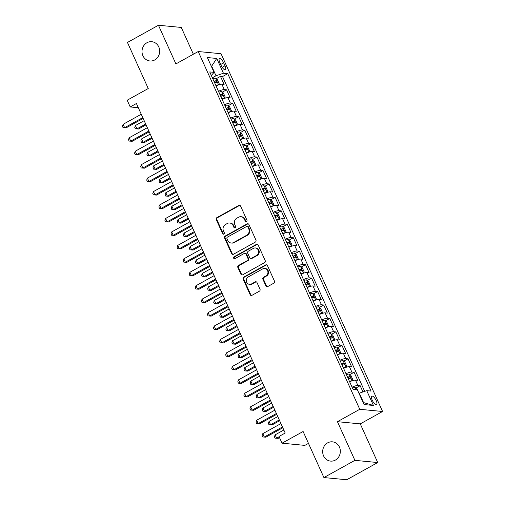 <?xml version="1.0" encoding="UTF-8"?>
<svg xmlns="http://www.w3.org/2000/svg" width="505" height="505" viewBox="0 0 505 505"><rect width="100%" height="100%" fill="white"/><g stroke="black" fill="none" stroke-linecap="round" stroke-linejoin="round"><path stroke-width="0.76" d="M246.497 221.537A1.042 0.947 -84.5 0 0 246.932 220.142L240.595 206.116A1.483 1.351 -84.5 0 0 238.783 205.472L216.879 217.63A1.483 1.351 -84.5 0 0 216.26 219.625L222.591 233.651A1.042 0.947 -84.5 0 0 223.86 234.105A1.042 0.947 -84.5 0 0 224.296 232.71L223.475 230.892A4.747 4.33 -84.5 0 1 225.464 224.504L227.288 223.494A4.747 4.33 -84.5 0 1 229.649 222.989A4.747 4.33 -84.5 0 1 233.089 225.552L233.91 227.37A1.042 0.947 -84.5 0 0 235.178 227.824A1.042 0.947 -84.5 0 0 235.614 226.423L234.793 224.611A4.747 4.33 -84.5 0 1 236.782 218.223L238.606 217.207A4.747 4.33 -84.5 0 1 240.967 216.708A4.747 4.33 -84.5 0 1 244.407 219.271L245.228 221.089A1.042 0.947 -84.5 0 0 246.497 221.537M327.625 442.866A9.677 8.825 -84.5 0 0 322.809 453.326A9.677 8.825 -84.5 0 0 330.586 461.103A9.677 8.825 -84.5 0 0 335.396 460.08A9.677 8.825 -84.5 0 0 340.206 449.62A9.677 8.825 -84.5 0 0 332.435 441.837A9.677 8.825 -84.5 0 0 327.625 442.866M146.955 42.729A9.677 8.825 -84.5 0 0 142.145 53.195A9.677 8.825 -84.5 0 0 149.916 60.972A9.677 8.825 -84.5 0 0 154.732 59.95A9.677 8.825 -84.5 0 0 159.542 49.484A9.677 8.825 -84.5 0 0 151.765 41.707A9.677 8.825 -84.5 0 0 146.955 42.729M376.181 400.579A4.842 1.679 61 0 0 371.857 396.154A4.842 1.679 61 0 0 372.235 400.2A4.842 1.679 61 0 0 376.56 404.619A4.842 1.679 61 0 0 376.181 400.579M265.908 285.931A1.483 1.351 -84.5 0 0 267.719 286.575L273.861 283.16A1.483 1.351 -84.5 0 0 274.486 281.165L267.448 265.586A1.483 1.351 -84.5 0 0 265.636 264.942L243.732 277.106A1.483 1.351 -84.5 0 0 243.113 279.101L250.145 294.68A1.483 1.351 -84.5 0 0 251.963 295.324L259.381 291.202A1.483 1.351 -84.5 0 0 260.006 289.207L256.995 282.541A1.483 1.351 -84.5 0 0 255.183 281.897L251.503 283.936A3.971 3.623 -84.5 0 1 249.527 284.359A3.971 3.623 -84.5 0 1 246.339 281.165A3.971 3.623 -84.5 0 1 248.309 276.879L262.733 268.868A3.971 3.623 -84.5 0 1 264.702 268.452A3.971 3.623 -84.5 0 1 267.896 271.639A3.971 3.623 -84.5 0 1 265.92 275.932L263.515 277.27A1.483 1.351 -84.5 0 0 262.897 279.265L265.908 285.931L266.52 285.988A1.483 1.351 -84.5 0 0 267.29 286.72M193.364 54.224L181.27 27.44L158.444 25.25L127.449 42.458L148.249 88.526L127.178 100.224L130.214 106.953L136.413 103.506L285.199 433.031L279 436.471L282.036 443.194L304.862 445.385L308.473 443.377M354.901 460.352L377.727 462.542L360.267 423.872L337.441 421.688L354.901 460.352L323.907 477.56L303.107 431.497L282.036 443.194M337.441 421.688L359.756 409.296L198.219 51.529L221.045 53.719L382.582 411.487L359.756 409.296M158.444 25.25L175.904 63.92L198.219 51.529M255.322 242.103A1.483 1.351 -84.5 0 0 255.947 240.109L248.914 224.529A1.483 1.351 -84.5 0 0 247.096 223.885L225.198 236.05A1.483 1.351 -84.5 0 0 224.573 238.044L231.612 253.624A1.483 1.351 -84.5 0 0 233.424 254.267L255.322 242.103M258.181 245.058L265.213 260.637A1.483 1.351 -84.5 0 1 264.595 262.632L242.69 274.796A1.483 1.351 -84.5 0 1 240.879 274.152L237.868 267.486A1.483 1.351 -84.5 0 1 238.486 265.485L247.374 260.555A1.483 1.351 -84.5 0 0 247.993 258.56L245.998 254.135A1.483 1.351 -84.5 0 0 244.18 253.491L234.932 258.629A1.042 0.947 -84.5 0 1 233.581 257.904A1.042 0.947 -84.5 0 1 234.099 256.78L256.37 244.414A1.483 1.351 -84.5 0 1 258.181 245.058M377.727 462.542L346.739 479.75L323.907 477.56M362.969 391.943L360.153 385.7L355.899 388.061M352.073 387.183A6.047 1.319 -24.3 0 1 357.9 385.485L355.469 380.107L357.723 380.322L354.081 372.254L349.826 374.615M346.001 373.738A6.047 1.319 -24.3 0 1 351.827 372.034L349.397 366.655L351.65 366.87L348.008 358.802L343.753 361.163M339.928 360.286A6.047 1.319 -24.3 0 1 345.755 358.588L343.324 353.203L345.578 353.424L341.929 345.351L337.681 347.711M333.856 346.834A6.047 1.319 -24.3 0 1 339.682 345.136L337.252 339.758L339.505 339.972L335.857 331.905L331.608 334.266M327.783 333.388A6.047 1.319 -24.3 0 1 333.609 331.684L331.179 326.306L333.433 326.52L329.784 318.453L325.536 320.814M321.71 319.936A6.047 1.319 -24.3 0 1 327.537 318.238L325.106 312.854L327.36 313.075L323.711 305.001L319.463 307.362M315.638 306.484A6.047 1.319 -24.3 0 1 321.464 304.786L319.034 299.408L321.287 299.623L317.639 291.549L313.39 293.91M309.565 293.039A6.047 1.319 -24.3 0 1 315.391 291.334L312.961 285.956L315.215 286.171L311.566 278.103L307.318 280.464M303.492 279.587A6.047 1.319 -24.3 0 1 309.319 277.889L306.889 272.504L309.136 272.725L305.493 264.652L301.245 267.012M297.42 266.135A6.047 1.319 -24.3 0 1 303.246 264.437L300.816 259.059L303.063 259.273L299.421 251.2L295.173 253.56M291.347 252.689A6.047 1.319 -24.3 0 1 297.167 250.985L294.743 245.607L296.99 245.821L293.348 237.754L289.1 240.115M285.274 239.237A6.047 1.319 -24.3 0 1 291.095 237.539L288.671 232.155L290.918 232.376L287.276 224.302L283.027 226.663M279.202 225.785A6.047 1.319 -24.3 0 1 285.022 224.087L282.598 218.709L284.845 218.924L281.203 210.85L276.955 213.211M273.129 212.34A6.047 1.319 -24.3 0 1 278.949 210.636L276.525 205.257L278.773 205.472L275.13 197.405L270.882 199.765M267.057 198.888A6.047 1.319 -24.3 0 1 272.877 197.19L270.453 191.805L272.7 192.026L269.058 183.953L264.803 186.313M260.984 185.436A6.047 1.319 -24.3 0 1 266.804 183.738L264.374 178.36L266.627 178.574L262.985 170.501L258.73 172.861M254.911 171.99A6.047 1.319 -24.3 0 1 260.731 170.286L258.301 164.908L260.555 165.122L256.912 157.055L252.658 159.416M248.839 158.538A6.047 1.319 -24.3 0 1 254.659 156.84L252.229 151.456L254.482 151.677L250.84 143.603L246.585 145.964M242.766 145.087A6.047 1.319 -24.3 0 1 248.586 143.388L246.156 138.01L248.409 138.225L244.767 130.151L240.513 132.512M236.693 131.641A6.047 1.319 -24.3 0 1 242.514 129.936L240.083 124.558L242.337 124.773L238.695 116.705L234.44 119.066M230.615 118.189A6.047 1.319 -24.3 0 1 236.441 116.491L234.011 111.106L236.264 111.321L232.622 103.254L228.367 105.614M224.542 104.737A6.047 1.319 -24.3 0 1 230.368 103.039L227.938 97.661L230.192 97.875L226.549 89.802L224.296 89.587A6.047 1.319 155.7 0 0 218.469 91.291M222.295 92.162L226.549 89.802M219.808 62.475L221.139 65.435A4.69 1.629 61 0 0 225.331 69.715A4.69 1.629 61 0 0 224.965 65.801L223.633 62.847A4.69 1.629 61 0 0 219.441 58.561A4.69 1.629 61 0 0 219.808 62.475M363.145 402.554L363.575 402.599L359.32 393.18L366.75 390.662L371.068 391.078L227.749 73.661L223.431 73.25L216.001 75.763L212.371 77.783M366.75 390.662L373.429 405.458L364.048 404.562L357.37 389.765L353.052 389.349L209.733 71.937L214.051 72.348L207.372 57.551L216.752 58.454L223.431 73.25M364.686 391.362L222.541 76.552L220.477 76.356L224.119 84.423L221.865 84.209A6.047 1.319 155.7 0 0 216.045 85.907M230.368 103.039L232.622 103.254M236.441 116.491L238.695 116.705M242.514 129.936L244.767 130.151M248.586 143.388L250.84 143.603M254.659 156.84L256.912 157.055M260.731 170.286L262.985 170.501M266.804 183.738L269.058 183.953M272.877 197.19L275.13 197.405M278.949 210.636L281.203 210.85M285.022 224.087L287.276 224.302M291.095 237.539L293.348 237.754M297.167 250.985L299.421 251.2M303.246 264.437L305.493 264.652M309.319 277.889L311.566 278.103M315.391 291.334L317.639 291.549M321.464 304.786L323.711 305.001M327.537 318.238L329.784 318.453M333.609 331.684L335.857 331.905M339.682 345.136L341.929 345.351M345.755 358.588L348.008 358.802M351.827 372.034L354.081 372.254M357.9 385.485L360.153 385.7M359.32 393.18L358.998 393.363M216.001 75.763L211.753 66.351L211.324 66.306M211.425 66.534L216.752 58.454M211.33 75.466L214.051 72.348M360.267 423.872L382.582 411.487M130.214 106.953L138.313 107.729M216.222 78.717L220.477 76.356M222.541 76.552L227.749 73.661M227.938 97.661A6.047 1.319 155.7 0 0 222.118 99.359M234.011 111.106A6.047 1.319 155.7 0 0 228.191 112.811M240.083 124.558A6.047 1.319 155.7 0 0 234.263 126.256M246.156 138.01A6.047 1.319 155.7 0 0 240.336 139.708M252.229 151.456A6.047 1.319 155.7 0 0 246.408 153.16M258.301 164.908A6.047 1.319 155.7 0 0 252.481 166.606M264.374 178.36A6.047 1.319 155.7 0 0 258.554 180.058M270.453 191.805A6.047 1.319 155.7 0 0 264.626 193.51M276.525 205.257A6.047 1.319 155.7 0 0 270.699 206.955M282.598 218.709A6.047 1.319 155.7 0 0 276.772 220.407M288.671 232.155A6.047 1.319 155.7 0 0 282.844 233.859M294.743 245.607A6.047 1.319 155.7 0 0 288.917 247.305M300.816 259.059A6.047 1.319 155.7 0 0 294.989 260.757M306.889 272.504A6.047 1.319 155.7 0 0 301.062 274.209M312.961 285.956A6.047 1.319 155.7 0 0 307.135 287.654M319.034 299.408A6.047 1.319 155.7 0 0 313.207 301.106M325.106 312.854A6.047 1.319 155.7 0 0 319.28 314.558M331.179 326.306A6.047 1.319 155.7 0 0 325.353 328.004M337.252 339.758A6.047 1.319 155.7 0 0 331.425 341.456M343.324 353.203A6.047 1.319 155.7 0 0 337.498 354.908M349.397 366.655A6.047 1.319 155.7 0 0 343.57 368.36M355.469 380.107A6.047 1.319 155.7 0 0 349.643 381.805M373.429 405.458L363.575 402.599M246.295 221.619A1.042 0.947 -84.5 0 1 245.84 221.146L245.026 219.328A4.747 4.33 -84.5 0 0 241.586 216.765L240.967 216.708M229.649 222.989L230.267 223.046A4.747 4.33 -84.5 0 1 233.708 225.615L234.528 227.427A1.042 0.947 -84.5 0 0 234.976 227.906M239.825 205.383A1.483 1.351 -84.5 0 0 239.402 205.529L217.497 217.693A1.483 1.351 -84.5 0 0 216.879 219.688L223.21 233.714A1.042 0.947 -84.5 0 0 223.658 234.187M248.138 223.797A1.483 1.351 -84.5 0 0 247.715 223.942L225.811 236.106A1.483 1.351 -84.5 0 0 225.192 238.101L232.224 253.68A1.483 1.351 -84.5 0 0 232.994 254.413M247.867 226.928A1.042 0.947 -84.5 0 0 246.598 226.48L227.37 237.154A1.042 0.947 -84.5 0 0 226.934 238.549L227.799 240.462A4.747 4.33 -84.5 0 0 231.239 243.031A4.747 4.33 -84.5 0 0 233.6 242.526L246.743 235.229A4.747 4.33 -84.5 0 0 248.725 228.841L247.867 226.928L248.479 226.985A1.042 0.947 -84.5 0 0 247.728 226.429L247.109 226.366M231.239 243.031L231.858 243.088A4.747 4.33 -84.5 0 0 234.219 242.583L233.6 242.526M248.479 226.985L249.344 228.904A4.747 4.33 -84.5 0 1 247.362 235.286L234.219 242.583M244.919 253.333L245.537 253.396A1.483 1.351 -84.5 0 1 246.61 254.198L248.611 258.617A1.483 1.351 -84.5 0 1 247.987 260.618L239.105 265.548A1.483 1.351 -84.5 0 0 238.486 267.543L241.497 274.209A1.483 1.351 -84.5 0 0 242.267 274.941M257.411 244.325A1.483 1.351 -84.5 0 0 256.982 244.477L234.718 256.837A1.042 0.947 -84.5 0 0 234.73 258.712M256.591 255.435A3.971 3.623 -84.5 0 0 258.566 251.143A3.971 3.623 -84.5 0 0 255.372 247.955A3.971 3.623 -84.5 0 0 253.403 248.372L248.321 251.193A1.483 1.351 -84.5 0 0 247.696 253.194L249.697 257.613A1.483 1.351 -84.5 0 0 251.509 258.257L256.591 255.435L257.203 255.498A3.971 3.623 -84.5 0 0 259.179 251.206A3.971 3.623 -84.5 0 0 255.991 248.012L255.372 247.955M250.77 258.415L251.389 258.478A1.483 1.351 -84.5 0 0 252.128 258.32L251.509 258.257M257.203 255.498L252.128 258.32M264.702 268.452L265.321 268.509A3.971 3.623 -84.5 0 1 268.509 271.703A3.971 3.623 -84.5 0 1 266.539 275.995L264.134 277.327A1.483 1.351 -84.5 0 0 263.509 279.322L266.52 285.988M249.527 284.359L250.145 284.416A3.971 3.623 -84.5 0 0 252.115 283.999L251.503 283.936M256.224 281.809A1.483 1.351 -84.5 0 0 255.795 281.954L252.115 283.999M266.678 264.854A1.483 1.351 -84.5 0 0 266.255 265.005L244.351 277.163A1.483 1.351 -84.5 0 0 243.732 279.158L250.764 294.737A1.483 1.351 -84.5 0 0 251.534 295.469M218.349 84.96L219.157 83.634L217.333 79.601L215.49 78.136A4.008 0.871 155.7 0 0 212.82 78.774M218.526 84.859A4.008 0.871 155.7 0 0 215.856 85.496M144.159 120.67L135.447 125.505L136.969 128.863L138.509 129.015L146.04 124.836M214.701 82.94A4.008 0.871 -24.3 0 1 216.759 82.347L216.033 80.731A4.008 0.871 155.7 0 0 213.975 81.33M214.164 81.747A2.039 0.442 -24.3 0 1 214.246 81.722L215.281 82.372M138.509 129.015L135.365 128.794L136.969 128.863L145.68 124.028M135.365 128.794L134.759 127.449L135.447 125.505M142.776 117.608L124.628 127.683L123.113 124.318L141.261 114.244M143.142 118.41L126.168 127.828L123.024 127.613L122.418 126.269L123.113 124.318M126.168 127.828L123.024 127.613M224.422 98.406L225.23 97.08L223.406 93.046L221.562 91.582A4.008 0.871 155.7 0 0 218.892 92.219M224.599 98.311A4.008 0.871 155.7 0 0 221.929 98.948M150.231 134.115L141.52 138.951L143.041 142.315L144.581 142.467L152.112 138.282M220.773 96.392A4.008 0.871 -24.3 0 1 222.831 95.792L222.105 94.182A4.008 0.871 155.7 0 0 220.047 94.776M220.237 95.199A2.039 0.442 -24.3 0 1 220.319 95.174L221.354 95.824M144.581 142.467L141.438 142.246L143.041 142.315L151.752 137.48M141.438 142.246L140.832 140.901L141.52 138.951M230.495 111.857L231.303 110.532L229.478 106.498L227.635 105.034A4.008 0.871 155.7 0 0 224.965 105.671M230.671 111.756A4.008 0.871 155.7 0 0 228.001 112.394M156.304 147.567L147.593 152.403L149.114 155.767L150.654 155.912L158.185 151.734M226.846 109.844A4.008 0.871 -24.3 0 1 228.904 109.244L228.178 107.628A4.008 0.871 155.7 0 0 226.12 108.228M226.309 108.644A2.039 0.442 -24.3 0 1 226.391 108.619L227.427 109.276M150.654 155.912L147.511 155.698L149.114 155.767L157.825 150.932M147.511 155.698L146.904 154.353L147.593 152.403M236.567 125.309L237.375 123.984L235.551 119.95L233.708 118.486A4.008 0.871 155.7 0 0 231.037 119.123M236.744 125.208A4.008 0.871 155.7 0 0 234.074 125.846M162.376 161.019L153.665 165.855L155.186 169.213L156.727 169.364L164.258 165.185M232.919 123.289A4.008 0.871 -24.3 0 1 234.976 122.696L234.251 121.08A4.008 0.871 155.7 0 0 232.193 121.68M232.382 122.096A2.039 0.442 -24.3 0 1 232.464 122.071L233.499 122.721M156.727 169.364L153.583 169.143L155.186 169.213L163.898 164.377M153.583 169.143L152.977 167.799L153.665 165.855M242.64 138.755L243.448 137.429L241.624 133.396L239.78 131.931A4.008 0.871 155.7 0 0 237.11 132.569M242.817 138.66A4.008 0.871 155.7 0 0 240.146 139.298M168.449 174.465L159.744 179.3L161.259 182.665L162.799 182.816L170.33 178.631M238.991 136.741A4.008 0.871 -24.3 0 1 241.049 136.142L240.323 134.532A4.008 0.871 155.7 0 0 238.265 135.125M238.455 135.548A2.039 0.442 -24.3 0 1 238.537 135.523L239.572 136.173M162.799 182.816L159.656 182.595L161.259 182.665L169.97 177.829M159.656 182.595L159.05 181.251L159.744 179.3M148.849 131.054L130.7 141.135L129.185 137.77L147.334 127.696M149.215 131.862L132.241 141.28L129.097 141.065L128.491 139.721L129.185 137.77M132.241 141.28L129.097 141.065M154.921 144.506L136.773 154.581L135.258 151.222L153.406 141.141M155.287 145.307L138.313 154.732L135.17 154.511L134.564 153.166L135.258 151.222M138.313 154.732L135.17 154.511M160.994 157.958L142.846 168.032L141.331 164.668L159.479 154.593M161.36 158.759L144.392 168.178L141.242 167.963L140.636 166.618L141.331 164.668M144.392 168.178L141.242 167.963M167.067 171.403L148.918 181.484L147.403 178.12L165.552 168.045M167.433 172.211L150.465 181.63L147.315 181.415L146.709 180.07L147.403 178.12M150.465 181.63L147.315 181.415M248.712 152.207L249.52 150.881L247.696 146.848L245.853 145.383A4.008 0.871 155.7 0 0 243.183 146.021M248.889 152.106A4.008 0.871 155.7 0 0 246.219 152.744M174.522 187.917L165.817 192.752L167.332 196.117L168.872 196.262L176.403 192.083M245.07 150.193A4.008 0.871 -24.3 0 1 247.122 149.594L246.396 147.978A4.008 0.871 155.7 0 0 244.338 148.577M244.527 148.994A2.039 0.442 -24.3 0 1 244.609 148.969L245.645 149.625M168.872 196.262L165.728 196.047L167.332 196.117L176.043 191.281M165.728 196.047L165.122 194.703L165.817 192.752M173.139 184.855L154.991 194.93L153.476 191.572L171.624 181.491M173.505 185.657L156.537 195.082L153.387 194.861L152.781 193.516L153.476 191.572M156.537 195.082L153.387 194.861M254.785 165.659L255.593 164.333L253.769 160.3L251.932 158.835A4.008 0.871 155.7 0 0 249.255 159.473M254.968 165.558A4.008 0.871 155.7 0 0 252.292 166.195M180.594 201.369L171.889 206.204L173.404 209.562L174.945 209.714L182.475 205.535M251.143 163.639A4.008 0.871 -24.3 0 1 253.194 163.046L252.468 161.43A4.008 0.871 155.7 0 0 250.411 162.029M250.6 162.446A2.039 0.442 -24.3 0 1 250.682 162.421L251.717 163.071M174.945 209.714L171.801 209.493L173.404 209.562L182.116 204.727M171.801 209.493L171.195 208.148L171.889 206.204M179.212 198.307L161.063 208.382L159.548 205.017L177.697 194.943M179.578 199.109L162.61 208.527L159.46 208.312L158.854 206.968L159.548 205.017M162.61 208.527L159.46 208.312M260.858 179.105L261.666 177.779L259.841 173.745L258.005 172.281A4.008 0.871 155.7 0 0 255.328 172.918M261.041 179.01A4.008 0.871 155.7 0 0 258.364 179.647M186.667 214.814L177.962 219.65L179.477 223.014L181.017 223.166L188.548 218.981M257.215 177.091A4.008 0.871 -24.3 0 1 259.267 176.491L258.541 174.882A4.008 0.871 155.7 0 0 256.483 175.475M256.673 175.898A2.039 0.442 -24.3 0 1 256.755 175.873L257.79 176.523M181.017 223.166L177.874 222.945L179.477 223.014L188.188 218.179M177.874 222.945L177.268 221.6L177.962 219.65M185.284 211.753L167.136 221.834L165.621 218.469L183.769 208.395M185.651 212.561L168.683 221.979L165.533 221.764L164.927 220.42L165.621 218.469M168.683 221.979L165.533 221.764M266.93 192.556L267.738 191.231L265.914 187.197L264.077 185.733A4.008 0.871 155.7 0 0 261.401 186.37M267.113 192.456A4.008 0.871 155.7 0 0 264.437 193.093M192.74 228.266L184.035 233.102L185.55 236.466L187.096 236.611L194.621 232.433M263.288 190.543A4.008 0.871 -24.3 0 1 265.34 189.943L264.614 188.327A4.008 0.871 155.7 0 0 262.556 188.927M262.745 189.343A2.039 0.442 -24.3 0 1 262.827 189.318L263.863 189.975M187.096 236.611L183.946 236.397L185.55 236.466L194.261 231.631M183.946 236.397L183.34 235.052L184.035 233.102M191.357 225.205L173.209 235.28L171.694 231.921L189.842 221.84M191.723 226.006L174.755 235.431L171.605 235.21L170.999 233.865L171.694 231.921M174.755 235.431L171.605 235.21M273.003 206.008L273.811 204.683L271.987 200.649L270.15 199.185A4.008 0.871 155.7 0 0 267.473 199.822M273.186 205.907A4.008 0.871 155.7 0 0 270.51 206.545M198.812 241.718L190.107 246.554L191.622 249.912L193.169 250.063L200.693 245.884M269.361 203.988A4.008 0.871 -24.3 0 1 271.412 203.395L270.686 201.779A4.008 0.871 155.7 0 0 268.628 202.379M268.818 202.795A2.039 0.442 -24.3 0 1 268.9 202.77L269.935 203.42M193.169 250.063L190.019 249.842L191.622 249.912L200.334 245.077M190.019 249.842L189.413 248.498L190.107 246.554M197.43 238.657L179.281 248.731L177.766 245.367L195.915 235.292M197.796 239.458L180.828 248.877L177.678 248.662L177.072 247.317L177.766 245.367M180.828 248.877L177.678 248.662M279.076 219.454L279.884 218.128L278.059 214.095L276.222 212.63A4.008 0.871 155.7 0 0 273.546 213.268M279.259 219.359A4.008 0.871 155.7 0 0 276.582 219.997M204.885 255.164L196.18 259.999L197.695 263.364L199.241 263.515L206.766 259.33M275.433 217.44A4.008 0.871 -24.3 0 1 277.485 216.841L276.759 215.231A4.008 0.871 155.7 0 0 274.701 215.824M274.89 216.247A2.039 0.442 -24.3 0 1 274.973 216.222L276.008 216.872M199.241 263.515L196.091 263.294L197.695 263.364L206.406 258.528M196.091 263.294L195.486 261.95L196.18 259.999M203.502 252.102L185.354 262.183L183.839 258.819L201.987 248.744M203.868 252.91L186.9 262.329L183.751 262.114L183.145 260.769L183.839 258.819M186.9 262.329L183.751 262.114M285.148 232.906L285.956 231.58L284.132 227.547L282.295 226.082A4.008 0.871 155.7 0 0 279.618 226.72M285.331 232.805A4.008 0.871 155.7 0 0 282.655 233.449M210.957 268.616L202.252 273.451L203.768 276.816L205.314 276.961L212.839 272.782M281.506 230.892A4.008 0.871 -24.3 0 1 283.558 230.293L282.832 228.677A4.008 0.871 155.7 0 0 280.774 229.276M280.963 229.693A2.039 0.442 -24.3 0 1 281.045 229.668L282.08 230.324M205.314 276.961L202.164 276.746L203.768 276.816L212.479 271.98M202.164 276.746L201.558 275.402L202.252 273.451M209.575 265.554L191.427 275.629L189.912 272.271L208.06 262.19M209.941 266.356L192.973 275.78L189.823 275.56L189.217 274.215L189.912 272.271M192.973 275.78L189.823 275.56M291.227 246.358L292.029 245.032L290.205 240.999L288.368 239.534A4.008 0.871 155.7 0 0 285.697 240.172M291.404 246.257A4.008 0.871 155.7 0 0 288.734 246.894M217.036 282.068L208.325 286.903L209.84 290.261L211.387 290.413L218.911 286.234M287.579 244.338A4.008 0.871 -24.3 0 1 289.63 243.745L288.904 242.129A4.008 0.871 155.7 0 0 286.846 242.728M287.036 243.145A2.039 0.442 -24.3 0 1 287.118 243.12L288.153 243.77M211.387 290.413L208.237 290.192L209.84 290.261L218.551 285.426M208.237 290.192L207.631 288.847L208.325 286.903M215.654 279.006L197.499 289.081L195.984 285.716L214.133 275.642M216.014 279.808L199.046 289.226L195.896 289.011L195.29 287.667L195.984 285.716M199.046 289.226L195.896 289.011M221.727 292.452L203.578 302.533L202.057 299.168L220.205 289.094M222.086 293.26L205.118 302.678L201.968 302.463L201.362 301.119L202.057 299.168M205.118 302.678L201.968 302.463M227.799 305.904L209.651 315.978L208.129 312.62L226.278 302.539M228.159 306.705L211.191 316.13L208.041 315.909L207.435 314.565L208.129 312.62M211.191 316.13L208.041 315.909M297.3 259.804L298.101 258.478L296.284 254.444L294.44 252.986A4.008 0.871 155.7 0 0 291.77 253.624M297.477 259.709A4.008 0.871 155.7 0 0 294.806 260.346M223.109 295.513L214.398 300.349L215.913 303.713L217.459 303.865L224.984 299.68M293.651 257.79A4.008 0.871 -24.3 0 1 295.703 257.19L294.977 255.581A4.008 0.871 155.7 0 0 292.919 256.174M293.108 256.597A2.039 0.442 -24.3 0 1 293.19 256.572L294.226 257.222M217.459 303.865L214.309 303.644L215.913 303.713L224.624 298.878M214.309 303.644L213.703 302.299L214.398 300.349M303.372 273.255L304.174 271.93L302.356 267.896L300.513 266.432A4.008 0.871 155.7 0 0 297.843 267.069M303.549 273.161A4.008 0.871 155.7 0 0 300.879 273.798M229.182 308.965L220.47 313.801L221.985 317.165L223.532 317.31L231.063 313.132M299.724 271.242A4.008 0.871 -24.3 0 1 301.782 270.642L301.049 269.026A4.008 0.871 155.7 0 0 298.992 269.626M299.181 270.042A2.039 0.442 -24.3 0 1 299.263 270.017L300.298 270.674M223.532 317.31L220.382 317.096L221.985 317.165L230.697 312.33M220.382 317.096L219.776 315.751L220.47 313.801M309.445 286.707L310.247 285.382L308.429 281.348L306.585 279.884A4.008 0.871 155.7 0 0 303.915 280.521M309.622 286.606A4.008 0.871 155.7 0 0 306.952 287.244M235.254 322.417L226.543 327.253L228.058 330.611L229.605 330.762L237.135 326.584M305.796 284.687A4.008 0.871 -24.3 0 1 307.854 284.094L307.122 282.478A4.008 0.871 155.7 0 0 305.064 283.078M305.254 283.494A2.039 0.442 -24.3 0 1 305.342 283.469L306.371 284.126M229.605 330.762L226.455 330.541L228.058 330.611L236.769 325.776M226.455 330.541L225.849 329.197L226.543 327.253M233.872 319.356L215.723 329.43L214.202 326.066L232.35 315.991M234.232 320.157L217.264 329.576L214.114 329.361L213.508 328.016L214.202 326.066M217.264 329.576L214.114 329.361M315.518 300.159L316.319 298.827L314.501 294.794L312.658 293.336A4.008 0.871 155.7 0 0 309.988 293.973M315.694 300.058A4.008 0.871 155.7 0 0 313.024 300.696M241.327 335.863L232.616 340.698L234.131 344.063L235.677 344.214L243.208 340.029M311.869 298.139A4.008 0.871 -24.3 0 1 313.927 297.54L313.195 295.93A4.008 0.871 155.7 0 0 311.137 296.523M311.326 296.946A2.039 0.442 -24.3 0 1 311.415 296.921L312.443 297.571M235.677 344.214L232.527 343.993L234.131 344.063L242.842 339.227M232.527 343.993L231.921 342.649L232.616 340.698M239.944 332.801L221.796 342.882L220.275 339.518L238.423 329.443M240.304 333.609L223.336 343.028L220.186 342.813L219.58 341.468L220.275 339.518M223.336 343.028L220.186 342.813M321.59 313.605L322.392 312.279L320.574 308.246L318.731 306.781A4.008 0.871 155.7 0 0 316.061 307.419M321.767 313.51A4.008 0.871 155.7 0 0 319.097 314.148M247.399 349.315L238.688 354.15L240.203 357.515L241.75 357.66L249.281 353.481M317.942 311.591A4.008 0.871 -24.3 0 1 320 310.992L319.267 309.376A4.008 0.871 155.7 0 0 317.209 309.975M317.399 310.392A2.039 0.442 -24.3 0 1 317.487 310.367L318.516 311.023M241.75 357.66L238.6 357.445L240.203 357.515L248.914 352.679M238.6 357.445L237.994 356.101L238.688 354.15M246.017 346.253L227.869 356.328L226.347 352.97L244.496 342.889M246.377 347.055L229.409 356.48L226.265 356.259L225.653 354.914L226.347 352.97M229.409 356.48L226.265 356.259M327.663 327.057L328.465 325.731L326.647 321.698L324.803 320.233A4.008 0.871 155.7 0 0 322.133 320.871M327.84 326.956A4.008 0.871 155.7 0 0 325.169 327.594M253.472 362.767L244.761 367.602L246.282 370.96L247.822 371.112L255.353 366.933M324.014 325.037A4.008 0.871 -24.3 0 1 326.072 324.444L325.34 322.828A4.008 0.871 155.7 0 0 323.288 323.427M323.471 323.844A2.039 0.442 -24.3 0 1 323.56 323.819L324.589 324.475M247.822 371.112L244.673 370.891L246.282 370.96L254.987 366.125M244.673 370.891L244.066 369.546L244.761 367.602M252.09 359.705L233.941 369.78L232.42 366.415L250.568 356.341M252.45 360.507L235.482 369.925L232.338 369.71L231.726 368.366L232.42 366.415M235.482 369.925L232.338 369.71M333.736 340.509L334.537 339.177L332.719 335.143L330.876 333.685A4.008 0.871 155.7 0 0 328.206 334.323M333.912 340.408A4.008 0.871 155.7 0 0 331.242 341.045M259.545 376.212L250.833 381.048L252.355 384.412L253.895 384.564L261.426 380.379M330.087 338.489A4.008 0.871 -24.3 0 1 332.145 337.889L331.413 336.279A4.008 0.871 155.7 0 0 329.361 336.873M329.544 337.296A2.039 0.442 -24.3 0 1 329.632 337.271L330.661 337.921M253.895 384.564L250.745 384.343L252.355 384.412L261.06 379.577M250.745 384.343L250.139 382.998L250.833 381.048M258.162 373.151L240.014 383.232L238.493 379.867L256.641 369.793M258.522 373.959L241.554 383.377L238.41 383.162L237.798 381.818L238.493 379.867M241.554 383.377L238.41 383.162M339.808 353.954L340.61 352.629L338.792 348.595L336.949 347.131A4.008 0.871 155.7 0 0 334.278 347.768M339.985 353.86A4.008 0.871 155.7 0 0 337.315 354.497M265.617 389.664L256.906 394.5L258.427 397.864L259.968 398.009L267.498 393.831M336.16 351.941A4.008 0.871 -24.3 0 1 338.217 351.341L337.485 349.725A4.008 0.871 155.7 0 0 335.434 350.325M335.623 350.741A2.039 0.442 -24.3 0 1 335.705 350.716L336.734 351.373M259.968 398.009L256.818 397.795L258.427 397.864L267.132 393.029M256.818 397.795L256.212 396.45L256.906 394.5M264.235 386.603L246.086 396.677L244.565 393.319L262.714 383.238M264.595 387.404L247.627 396.829L244.483 396.608L243.871 395.263L244.565 393.319M247.627 396.829L244.483 396.608M345.881 367.406L346.683 366.081L344.865 362.047L343.021 360.583A4.008 0.871 155.7 0 0 340.351 361.22M346.058 367.305A4.008 0.871 155.7 0 0 343.387 367.943M271.69 403.116L262.979 407.952L264.5 411.316L266.04 411.461L273.571 407.283M342.232 365.386A4.008 0.871 -24.3 0 1 344.29 364.793L343.558 363.177A4.008 0.871 155.7 0 0 341.506 363.777M341.696 364.193A2.039 0.442 -24.3 0 1 341.778 364.168L342.807 364.825M266.04 411.461L262.89 411.24L264.5 411.316L273.205 406.474M262.89 411.24L262.284 409.896L262.979 407.952M270.308 400.055L252.159 410.129L250.638 406.765L268.786 396.69M270.667 400.856L253.699 410.281L250.556 410.06L249.943 408.715L250.638 406.765M253.699 410.281L250.556 410.06M351.953 380.858L352.755 379.533L350.937 375.493L349.094 374.035A4.008 0.871 155.7 0 0 346.424 374.672M352.13 380.757A4.008 0.871 155.7 0 0 349.46 381.395M277.763 416.562L269.051 421.404L270.573 424.762L272.113 424.913L279.644 420.728M348.305 378.838A4.008 0.871 -24.3 0 1 350.363 378.239L349.63 376.629A4.008 0.871 155.7 0 0 347.579 377.222M347.768 377.645A2.039 0.442 -24.3 0 1 347.85 377.62L348.879 378.27M272.113 424.913L268.969 424.692L270.573 424.762L279.278 419.926M268.969 424.692L268.357 423.348L269.051 421.404M276.38 413.5L258.232 423.581L256.71 420.217L274.859 410.142M276.74 414.308L259.772 423.727L256.628 423.512L256.016 422.167L256.71 420.217M259.772 423.727L256.628 423.512M358.828 392.991L357.01 388.945L355.166 387.48A4.008 0.871 155.7 0 0 352.496 388.118M283.835 430.014L275.124 434.849L276.645 438.214L278.186 438.359L279.517 437.62M278.186 438.359L275.042 438.144L276.645 438.214L279.151 436.819M275.042 438.144L274.43 436.8L275.124 434.849M282.453 426.952L264.304 437.027L262.783 433.669L280.932 423.588M282.813 427.754L265.845 437.178L262.701 436.958L262.095 435.613L262.783 433.669M265.845 437.178L262.701 436.958M224.296 89.587L221.865 84.209M220.704 64.47L223.633 62.847M222.2 67.342L224.965 65.801M245.026 219.328L244.407 219.271M234.528 227.427L233.91 227.37M233.708 225.615L233.089 225.552M223.21 233.714L222.591 233.651M216.879 219.688L216.26 219.625M217.497 217.693L216.879 217.63M239.402 205.529L238.783 205.472M245.84 221.146L245.228 221.089M232.224 253.68L231.612 253.624M225.192 238.101L224.573 238.044M225.811 236.106L225.198 236.05M247.715 223.942L247.096 223.885M247.362 235.286L246.743 235.229M249.344 228.904L248.725 228.841M241.497 274.209L240.879 274.152M238.486 267.543L237.868 267.486M239.105 265.548L238.486 265.485M247.987 260.618L247.374 260.555M248.611 258.617L247.993 258.56M246.61 254.198L245.998 254.135M234.718 256.837L234.099 256.78M256.982 244.477L256.37 244.414M263.509 279.322L262.897 279.265M264.134 277.327L263.515 277.27M266.539 275.995L265.92 275.932M255.795 281.954L255.183 281.897M250.764 294.737L250.145 294.68M243.732 279.158L243.113 279.101M244.351 277.163L243.732 277.106M266.255 265.005L265.636 264.942M218.545 84.827L215.54 78.174M214.246 81.722L216.033 80.731M224.618 98.279L221.613 91.62M220.319 95.174L222.105 94.182M230.69 111.731L227.686 105.072M226.391 108.619L228.178 107.628M236.763 125.177L233.758 118.523M232.464 122.071L234.251 121.08M242.836 138.629L239.831 131.969M238.537 135.523L240.323 134.532M248.908 152.081L245.903 145.421M244.609 148.969L246.396 147.978M254.981 165.526L251.976 158.873M250.682 162.421L252.468 161.43M261.053 178.978L258.049 172.319M256.755 175.873L258.541 174.882M267.126 192.43L264.121 185.771M262.827 189.318L264.614 188.327M273.199 205.876L270.194 199.222M268.9 202.77L270.686 201.779M279.271 219.328L276.267 212.668M274.973 216.222L276.759 215.231M285.344 232.78L282.339 226.12M281.045 229.668L282.832 228.677M291.417 246.225L288.412 239.572M287.118 243.12L288.904 242.129M297.489 259.677L294.484 253.018M293.19 256.572L294.977 255.581M303.562 273.129L300.557 266.47M299.263 270.017L301.049 269.026M309.634 286.575L306.63 279.921M305.342 283.469L307.122 282.478M315.707 300.027L312.702 293.367M311.415 296.921L313.195 295.93M321.78 313.479L318.775 306.819M317.487 310.367L319.267 309.376M327.859 326.924L324.848 320.271M323.56 323.819L325.34 322.828M333.931 340.376L330.92 333.717M329.632 337.271L331.413 336.279M340.004 353.828L336.993 347.169M335.705 350.716L337.485 349.725M346.077 367.274L343.065 360.62M341.778 364.168L343.558 363.177M352.149 380.726L349.138 374.066M347.85 377.62L349.63 376.629M356.176 389.652L355.211 387.518"/></g></svg>
